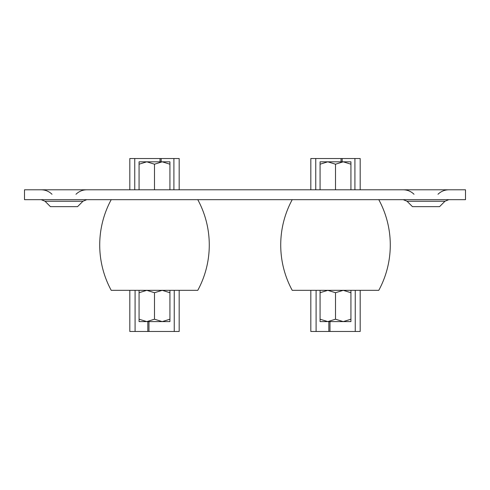 <?xml version="1.0" encoding="UTF-8"?>
<svg xmlns="http://www.w3.org/2000/svg" width="490" height="490" viewBox="0 0 490 490"><rect width="100%" height="100%" fill="white"/><g stroke="black" fill="none" stroke-linecap="round" stroke-linejoin="round"><path stroke-width="0.73" d="M45.037 201.255L50.427 206.645L77.555 206.645L82.945 201.255L45.037 201.255L41.197 199.669M407.055 201.255L412.445 206.645L439.573 206.645L444.963 201.255L407.055 201.255L403.215 199.669M24.5 189.795L465.5 189.795L465.5 199.669L24.5 199.669L24.5 189.795M111.218 199.669A95.109 95.109 0 0 0 111.218 290.331L197.776 290.331A95.109 95.109 0 0 0 197.776 199.669M101.791 264.747L101.314 262.328L101.791 264.747M101.791 225.253L101.314 227.672L101.791 225.253M129.813 158.527L129.813 189.795L129.813 158.527L179.181 158.527L179.181 189.795M179.181 290.331L179.181 331.473L129.813 331.473L129.813 290.331L129.813 331.473M139.068 189.795L139.068 161.816L169.926 161.816L169.926 189.795M148.09 161.816L147.49 161.816M139.068 164.205L146.786 161.816L154.497 164.205L154.497 189.795M154.497 164.205L162.208 161.816L169.926 164.205M154.497 292.72L154.497 319.211L162.208 321.599L169.926 319.211L169.926 321.599L139.068 321.599L139.068 292.72L146.786 290.331L154.497 292.72L162.208 290.331L169.926 292.72L169.926 290.331M169.926 319.211L169.926 292.72M154.497 319.211L146.786 321.599L139.068 319.211M139.068 290.331L139.068 292.72M292.224 199.669A95.109 95.109 0 0 0 292.224 290.331L378.782 290.331A95.109 95.109 0 0 0 378.782 199.669M282.797 264.747L282.32 262.328L282.797 264.747M282.797 225.253L282.32 227.672L282.797 225.253M310.819 158.527L310.819 189.795L310.819 158.527L360.187 158.527L360.187 189.795M360.187 290.331L360.187 331.473L310.819 331.473L310.819 290.331L310.819 331.473M320.074 189.795L320.074 161.816L350.932 161.816L350.932 189.795M329.096 161.816L328.496 161.816M320.074 164.205L327.792 161.816L335.503 164.205L335.503 189.795M335.503 164.205L343.214 161.816L350.932 164.205M335.503 292.72L335.503 319.211L343.214 321.599L350.932 319.211L350.932 321.599L320.074 321.599L320.074 292.72L327.792 290.331L335.503 292.72L343.214 290.331L350.932 292.72L350.932 290.331M350.932 319.211L350.932 292.72M335.503 319.211L327.792 321.599L320.074 319.211M320.074 290.331L320.074 292.72M134.75 158.527L134.75 189.795M160.022 158.527L160.022 161.816M161.167 158.527L161.167 161.816M173.907 158.527L173.907 189.795M174.244 331.473L174.244 290.331M148.966 331.473L148.966 321.599M147.821 331.473L147.821 321.599M135.087 331.473L135.087 290.331M315.756 158.527L315.756 189.795M341.034 158.527L341.034 161.816M342.179 158.527L342.179 161.816M354.913 158.527L354.913 189.795M355.25 331.473L355.25 290.331M329.978 331.473L329.978 321.599M328.833 331.473L328.833 321.599M316.093 331.473L316.093 290.331M75.968 194.273C78.982 191.351 82.583 189.857 86.785 189.795M437.98 194.273C440.994 191.351 444.602 189.857 448.803 189.795M414.032 194.273C411.018 191.351 407.417 189.857 403.215 189.795M444.963 201.255L448.803 199.669M52.02 194.273C49.006 191.351 45.399 189.857 41.197 189.795M82.945 201.255L86.785 199.669"/></g></svg>
